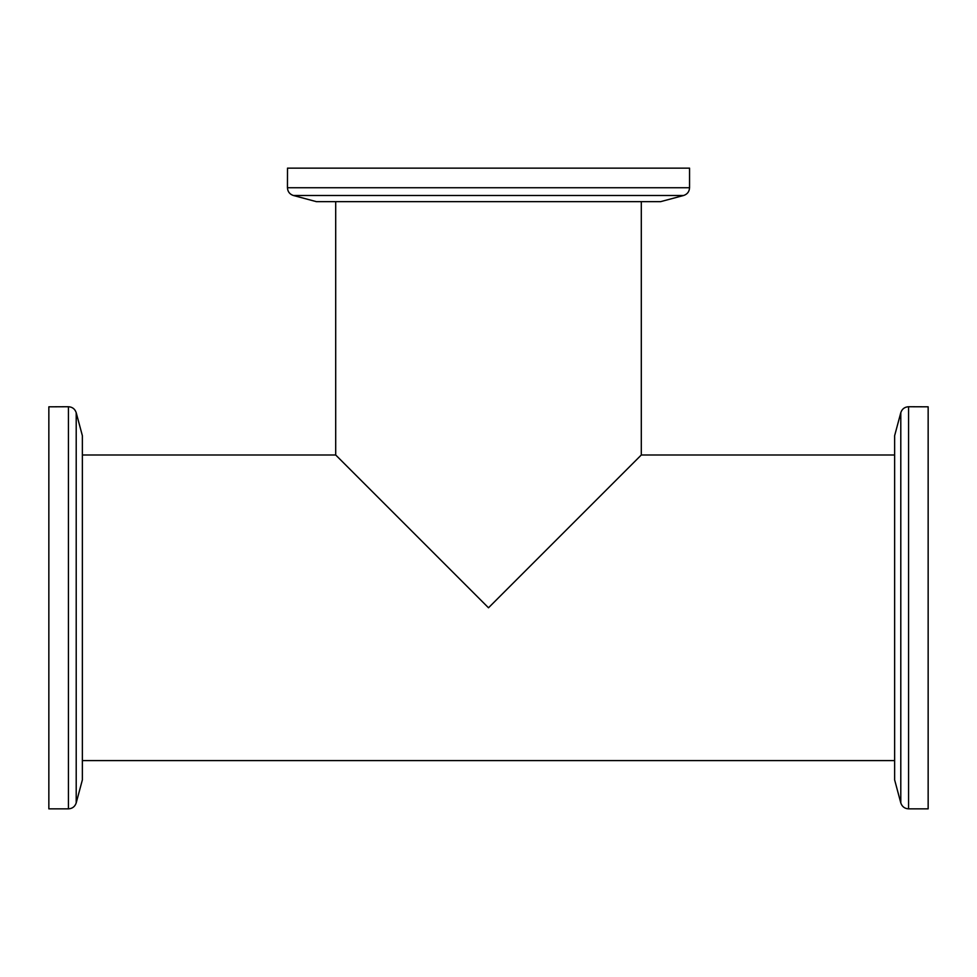 <?xml version="1.0" encoding="UTF-8"?>
<svg xmlns="http://www.w3.org/2000/svg" width="977" height="977" viewBox="0 0 977 977"><rect width="100%" height="100%" fill="white"/><g stroke="black" fill="none" stroke-linecap="round" stroke-linejoin="round"><path stroke-width="1.47" d="M928.15 406.811L928.15 808.858L908.561 808.858C904.641 808.614 902.04 806.636 900.794 802.899L900.794 412.697C902.04 408.96 904.629 406.969 908.561 406.737L928.15 406.811M900.794 412.697L894.639 435.681L894.639 779.915L900.794 802.899M82.361 454.989L335.697 454.989L488.5 607.792L641.303 454.989L894.639 454.989M641.303 201.653L641.303 454.989M68.439 808.858L48.85 808.858L48.85 406.811L68.439 406.737L68.439 808.858C72.359 808.614 74.96 806.636 76.206 802.899L76.206 412.697C74.96 408.96 72.371 406.969 68.439 406.737M76.206 802.899L82.361 779.915L82.361 435.681L76.206 412.697M287.507 168.142L689.554 168.142L689.554 187.731C689.322 191.663 687.332 194.252 683.595 195.498L293.405 195.498C289.668 194.252 287.678 191.663 287.446 187.731L287.507 168.142M293.405 195.498L316.389 201.653L660.611 201.653L683.595 195.498M908.561 808.858L908.561 406.737M689.554 187.731L287.446 187.731M82.361 760.594L894.639 760.594M335.697 201.653L335.697 454.989"/></g></svg>
